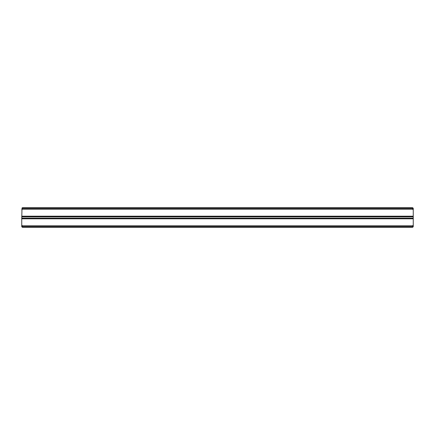 <?xml version="1.0" encoding="UTF-8"?>
<svg xmlns="http://www.w3.org/2000/svg" width="435" height="435" viewBox="0 0 435 435"><rect width="100%" height="100%" fill="white"/><g stroke="black" fill="none" stroke-linecap="round" stroke-linejoin="round"><path stroke-width="0.65" d="M21.75 225.178L21.75 218.152L413.25 218.152L413.25 226.7L412.663 227.287L22.337 227.287L21.75 226.7L21.75 225.178L22.337 225.765L22.337 226.635L412.663 226.635L412.663 225.765L22.337 225.765M21.75 218.152L22.011 208.039L22.337 209.235L412.663 209.235L412.663 208.365L22.337 208.365M412.663 208.365L412.989 208.039L413.25 208.3L413.25 216.847L21.75 216.847M413.25 218.152L413.25 216.847M22.011 208.039L22.337 207.712L412.663 207.712L412.989 208.039M22.337 209.235L21.75 209.822M413.25 216.195L21.75 216.195M413.25 209.822L412.663 209.235M412.663 225.765L413.25 225.178M21.75 218.805L413.25 218.805M412.989 226.961L412.663 226.635M22.337 226.635L22.011 226.961"/></g></svg>
